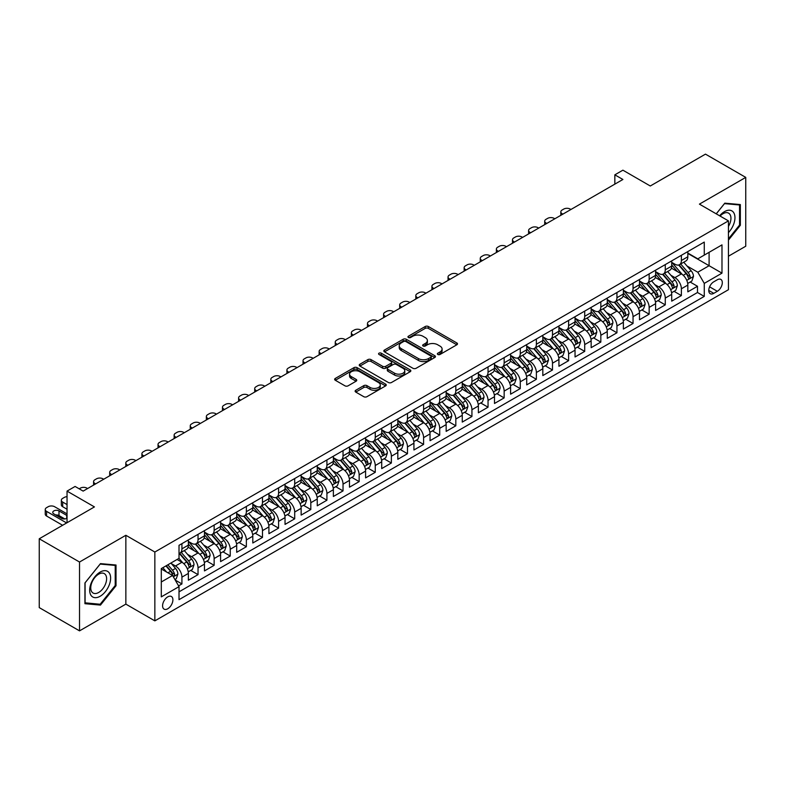 <?xml version="1.0" encoding="UTF-8"?>
<svg xmlns="http://www.w3.org/2000/svg" width="785" height="785" viewBox="0 0 785 785"><rect width="100%" height="100%" fill="white"/><g stroke="black" fill="none" stroke-linecap="round" stroke-linejoin="round"><path stroke-width="1.18" d="M437.824 354.477A1.57 0.903 0 0 0 440.032 354.477L456.841 344.782A2.237 1.295 0 0 0 457.488 343.869A2.237 1.295 0 0 0 456.841 342.957L428.374 326.521A2.237 1.295 0 0 0 425.205 326.521L408.406 336.215A1.57 0.903 0 0 0 407.945 336.863A1.57 0.903 0 0 0 408.406 337.501A1.57 0.903 0 0 0 410.614 337.501L412.792 336.245A7.153 4.131 0 0 1 422.919 336.245L425.284 337.609A7.153 4.131 0 0 1 427.383 340.533A7.153 4.131 0 0 1 425.284 343.457L423.115 344.713A1.57 0.903 0 0 0 422.654 345.351A1.57 0.903 0 0 0 423.115 345.989A1.57 0.903 0 0 0 425.323 345.989L427.501 344.733A7.153 4.131 0 0 1 437.618 344.733L439.992 346.106A7.153 4.131 0 0 1 442.092 349.021A7.153 4.131 0 0 1 439.992 351.945L437.824 353.201A1.57 0.903 0 0 0 437.363 353.839A1.57 0.903 0 0 0 437.824 354.477L437.824 353.201M167.745 608.777A7.291 4.21 120 0 0 172.504 602.35A7.291 4.21 120 0 0 171.385 596.502A7.291 4.21 120 0 0 167.745 596.865A7.291 4.21 120 0 0 162.976 603.292A7.291 4.21 120 0 0 164.094 609.131A7.291 4.21 120 0 0 167.745 608.777M355.782 390.253A2.237 1.295 0 0 0 355.124 391.165A2.237 1.295 0 0 0 355.782 392.078L363.769 396.69A2.237 1.295 0 0 0 366.929 396.69L385.592 385.916A2.237 1.295 0 0 0 386.249 385.003A2.237 1.295 0 0 0 385.592 384.091L357.126 367.655A2.237 1.295 0 0 0 353.966 367.655L335.303 378.429A2.237 1.295 0 0 0 334.646 379.341A2.237 1.295 0 0 0 335.303 380.254L344.949 385.818A2.237 1.295 0 0 0 348.108 385.818L356.096 381.216A2.237 1.295 0 0 0 356.753 380.293A2.237 1.295 0 0 0 356.096 379.381L351.317 376.623A5.986 3.454 0 0 1 349.56 374.18A5.986 3.454 0 0 1 353.25 370.991A5.986 3.454 0 0 1 359.775 371.737L378.517 382.56A5.986 3.454 0 0 1 380.264 385.003A5.986 3.454 0 0 1 376.574 388.192A5.986 3.454 0 0 1 370.049 387.447L366.929 385.641A2.237 1.295 0 0 0 363.769 385.641L355.782 390.253L355.782 392.078M728.431 256.224L745.75 246.225L745.75 177.39L705.47 154.135L650.284 185.996L622.897 170.178L614.841 174.829L622.897 179.48L83.151 491.106L75.095 486.455L67.039 491.106L67.039 522.731M79.53 562.031L79.53 630.865L125.855 604.126L125.855 535.282L79.53 562.031L39.25 538.775L94.435 506.914L67.039 491.106M125.855 535.282L154.851 552.032L728.431 220.879L728.431 289.714L154.851 620.866L154.851 552.032M745.75 177.39L699.425 204.129L728.431 220.879M412.949 368.293A2.237 1.295 0 0 0 416.109 368.293L434.772 357.518A2.237 1.295 0 0 0 435.43 356.606A2.237 1.295 0 0 0 434.772 355.693L406.306 339.257A2.237 1.295 0 0 0 403.147 339.257L384.483 350.031A2.237 1.295 0 0 0 383.826 350.944A2.237 1.295 0 0 0 384.483 351.857L412.949 368.293M379.655 354.82A1.57 0.903 0 0 1 381.245 355.036L381.245 353.181L410.182 369.892A2.237 1.295 0 0 1 410.84 370.805A2.237 1.295 0 0 1 410.182 371.717L391.519 382.491A2.237 1.295 0 0 1 388.359 382.491L359.893 366.055L359.893 364.23A2.237 1.295 0 0 0 359.236 365.143A2.237 1.295 0 0 0 359.893 366.055M359.893 364.23L367.88 359.618A2.237 1.295 0 0 1 371.04 359.618L382.589 366.281A2.237 1.295 0 0 0 385.749 366.281L391.048 363.219A2.237 1.295 0 0 0 391.705 362.307A2.237 1.295 0 0 0 391.048 361.394L379.027 354.457A1.57 0.903 0 0 1 378.566 353.819A1.57 0.903 0 0 1 379.538 352.985A1.57 0.903 0 0 1 381.245 353.181M79.53 630.865L39.25 607.61L39.25 538.775M178.578 585.865L181.924 583.932L175.232 580.076M171.434 563.65L175.477 565.985A9.116 5.26 60 0 1 181.924 577.142L188.361 573.423L188.361 580.213L198.036 574.63L190.696 570.401M187.536 554.347L191.589 556.683A9.116 5.26 60 0 1 198.036 567.84L204.473 564.121L204.473 570.911L214.138 565.328L206.808 561.098M203.649 545.045L207.701 547.38A9.116 5.26 60 0 1 214.138 558.537L220.585 554.818L220.585 561.609L230.25 556.025L222.92 551.796M219.761 535.743L223.813 538.078A9.116 5.26 60 0 1 230.25 549.235L236.697 545.516L236.697 552.306L246.362 546.733L239.032 542.494M235.873 526.441L239.925 528.776A9.116 5.26 60 0 1 246.362 539.933L252.809 536.214L252.809 543.004L262.475 537.431L255.145 533.192M251.985 517.138L256.038 519.474A9.116 5.26 60 0 1 262.475 530.631L268.921 526.912L268.921 533.702L278.587 528.128L271.257 523.889M268.097 507.836L272.15 510.171A9.116 5.26 60 0 1 278.587 521.338L285.034 517.609L285.034 524.4L294.699 518.826L287.369 514.587M284.209 498.534L288.262 500.869A9.116 5.26 60 0 1 294.699 512.036L301.146 508.307L301.146 515.097L310.811 509.524L303.481 505.285M300.321 489.232L304.364 491.567A9.116 5.26 60 0 1 310.811 502.734L317.258 499.005L317.258 505.795L326.923 500.222L319.593 495.983M316.433 479.929L320.476 482.265A9.116 5.26 60 0 1 326.923 493.431L333.37 489.703L333.37 496.493L343.035 490.919L335.705 486.68M332.546 470.627L336.588 472.962A9.116 5.26 60 0 1 343.035 484.129L349.482 480.4L349.482 487.191L359.147 481.617L351.817 477.378M348.658 461.325L352.7 463.66A9.116 5.26 60 0 1 359.147 474.827L365.594 471.098L365.594 477.888L375.259 472.315L367.929 468.076M364.77 452.023L368.813 454.358A9.116 5.26 60 0 1 375.259 465.525L381.706 461.796L381.706 468.586L391.372 463.013L384.042 458.774M380.882 442.72L384.925 445.056A9.116 5.26 60 0 1 391.372 456.222L397.818 452.494L397.818 459.294L407.484 453.71L400.154 449.471M396.994 433.418L401.037 435.753A9.116 5.26 60 0 1 407.484 446.92L413.93 443.191L413.93 449.991L423.596 444.408L416.266 440.169M413.106 424.116L417.149 426.451A9.116 5.26 60 0 1 423.596 437.618L430.043 433.899L430.043 440.689L439.708 435.106L432.378 430.867M429.218 414.814L433.261 417.149A9.116 5.26 60 0 1 439.708 428.316L446.155 424.597L446.155 431.387L455.82 425.804L448.49 421.565M445.33 405.511L449.373 407.847A9.116 5.26 60 0 1 455.82 419.013L462.267 415.294L462.267 422.085L471.932 416.501L464.602 412.262M461.443 396.209L465.485 398.545A9.116 5.26 60 0 1 471.932 409.711L478.379 405.992L478.379 412.782L488.044 407.199L480.714 402.97M477.555 386.907L481.597 389.242A9.116 5.26 60 0 1 488.044 400.409L494.491 396.69L494.491 403.48L504.156 397.897L496.826 393.668M493.667 377.605L497.71 379.94A9.116 5.26 60 0 1 504.156 391.107L510.603 387.388L510.603 394.178L520.269 388.595L512.939 384.365M509.779 368.302L513.822 370.638A9.116 5.26 60 0 1 520.269 381.804L526.715 378.085L526.715 384.876L536.381 379.292L529.051 375.063M525.891 359L529.934 361.335A9.116 5.26 60 0 1 536.381 372.502L542.818 368.783L542.818 375.573L552.493 369.99L545.163 365.761M542.003 349.698L546.046 352.033A9.116 5.26 60 0 1 552.493 363.2L558.93 359.481L558.93 366.271L568.605 360.688L561.275 356.459M558.115 340.396L562.158 342.731A9.116 5.26 60 0 1 568.605 353.898L575.042 350.179L575.042 356.969L584.717 351.386L577.377 347.156M574.227 331.093L578.27 333.429A9.116 5.26 60 0 1 584.717 344.595L591.154 340.876L591.154 347.667L600.829 342.083L593.489 337.854M590.34 321.791L594.382 324.126A9.116 5.26 60 0 1 600.829 335.293L607.266 331.574L607.266 338.364L616.941 332.781L609.602 328.552M606.442 312.489L610.494 314.824A9.116 5.26 60 0 1 616.941 325.991L623.378 322.272L623.378 329.062L633.044 323.479L625.714 319.25M622.554 303.187L626.607 305.522A9.116 5.26 60 0 1 633.044 316.689L639.49 312.97L639.49 319.76L649.156 314.177L641.826 309.947M638.666 293.884L642.719 296.22A9.116 5.26 60 0 1 649.156 307.386L655.603 303.667L655.603 310.458L665.268 304.874L657.938 300.645M654.778 284.582L658.831 286.917A9.116 5.26 60 0 1 665.268 298.084L671.715 294.365L671.715 301.155L681.38 295.572L681.38 288.782A9.116 5.26 -120 0 0 674.943 277.615L670.89 275.28M674.05 291.343L681.38 295.572M188.361 573.423A9.116 5.26 -120 0 0 181.924 562.266L177.086 559.469M204.473 564.121A9.116 5.26 -120 0 0 198.036 552.964L188.066 547.204M220.585 554.818A9.116 5.26 -120 0 0 214.138 543.662L204.179 537.902M236.697 545.516A9.116 5.26 -120 0 0 230.25 534.359L220.291 528.599M252.809 536.214A9.116 5.26 -120 0 0 246.362 525.057L236.403 519.297M268.921 526.912A9.116 5.26 -120 0 0 262.475 515.755L252.515 509.995M285.034 517.609A9.116 5.26 -120 0 0 278.587 506.453L268.627 500.693M301.146 508.307A9.116 5.26 -120 0 0 294.699 497.15L284.739 491.4M317.258 499.005A9.116 5.26 -120 0 0 310.811 487.848L300.851 482.098M333.37 489.703A9.116 5.26 -120 0 0 326.923 478.546L316.963 472.796M349.482 480.4A9.116 5.26 -120 0 0 343.035 469.244L333.075 463.493M365.594 471.098A9.116 5.26 -120 0 0 359.147 459.941L349.188 454.191M381.706 461.796A9.116 5.26 -120 0 0 375.259 450.639L365.3 444.889M397.818 452.494A9.116 5.26 -120 0 0 391.372 441.337L381.412 435.587M413.93 443.191A9.116 5.26 -120 0 0 407.484 432.035L397.524 426.284M430.043 433.899A9.116 5.26 -120 0 0 423.596 422.732L413.636 416.982M446.155 424.597A9.116 5.26 -120 0 0 439.708 413.43L429.748 407.68M462.267 415.294A9.116 5.26 -120 0 0 455.82 404.128L445.851 398.378M478.379 405.992A9.116 5.26 -120 0 0 471.932 394.826L461.963 389.075M494.491 396.69A9.116 5.26 -120 0 0 488.044 385.523L478.075 379.773M510.603 387.388A9.116 5.26 -120 0 0 504.156 376.221L494.187 370.471M526.715 378.085A9.116 5.26 -120 0 0 520.269 366.919L510.299 361.169M542.818 368.783A9.116 5.26 -120 0 0 536.381 357.617L526.411 351.866M558.93 359.481A9.116 5.26 -120 0 0 552.493 348.314L542.523 342.564M575.042 350.179A9.116 5.26 -120 0 0 568.605 339.012L558.635 333.262M591.154 340.876A9.116 5.26 -120 0 0 584.717 329.71L574.748 323.96M607.266 331.574A9.116 5.26 -120 0 0 600.829 320.408L590.86 314.657M623.378 322.272A9.116 5.26 -120 0 0 616.941 311.105L606.972 305.355M639.49 312.97A9.116 5.26 -120 0 0 633.044 301.803L623.084 296.053M655.603 303.667A9.116 5.26 -120 0 0 649.156 292.501L639.196 286.751M671.715 294.365A9.116 5.26 -120 0 0 665.268 283.199L655.308 277.448M717.313 279.764L713.771 281.805A7.065 4.082 120 0 0 709.149 288.026A7.065 4.082 120 0 0 710.239 293.688A7.065 4.082 120 0 0 713.771 293.345L717.313 291.294A7.065 4.082 120 0 0 721.925 285.073A7.065 4.082 120 0 0 720.846 279.411A7.065 4.082 120 0 0 717.313 279.764M161.298 581.979L172.572 575.474L179.019 586.63L179.019 599.661L704.263 296.406L704.263 283.385L697.816 272.228L687.003 265.978M179.019 586.63L161.298 596.865L161.298 568.585L179.019 558.351L179.019 545.33L704.263 242.084L704.263 255.105L721.984 244.881L721.984 273.151L704.263 283.385M188.361 541.424L191.589 543.289A9.116 5.26 60 0 0 196.142 543.74L202.589 540.021A9.116 5.26 -120 0 0 204.473 535.841L204.473 530.631M204.473 532.122L207.701 533.986A9.116 5.26 60 0 0 212.254 534.438L218.701 530.719A9.116 5.26 -120 0 0 220.585 526.539L220.585 521.328M220.585 522.82L223.813 524.684A9.116 5.26 60 0 0 228.366 525.136L234.813 521.417A9.116 5.26 -120 0 0 236.697 517.236L236.697 512.026M236.697 513.518L239.925 515.382A9.116 5.26 60 0 0 244.478 515.833L250.925 512.114A9.116 5.26 -120 0 0 252.809 507.934L252.809 502.724M252.809 504.215L256.038 506.08A9.116 5.26 60 0 0 260.591 506.531L267.037 502.812A9.116 5.26 -120 0 0 268.921 498.632L268.921 493.431M268.921 494.913L272.15 496.777A9.116 5.26 60 0 0 276.703 497.229L283.149 493.51A9.116 5.26 -120 0 0 285.034 489.33L285.034 484.129M285.034 485.611L288.262 487.475A9.116 5.26 60 0 0 292.815 487.927L299.262 484.208A9.116 5.26 -120 0 0 301.146 480.027L301.146 474.827M301.146 476.309L304.364 478.173A9.116 5.26 60 0 0 308.927 478.624L315.374 474.905A9.116 5.26 -120 0 0 317.258 470.725L317.258 465.525M317.258 467.006L320.476 468.871A9.116 5.26 60 0 0 325.039 469.322L331.486 465.603A9.116 5.26 -120 0 0 333.37 461.423L333.37 456.222M333.37 457.704L336.588 459.568A9.116 5.26 60 0 0 341.151 460.02L347.598 456.301A9.116 5.26 -120 0 0 349.482 452.131L349.482 446.92M349.482 448.402L352.7 450.266A9.116 5.26 60 0 0 357.263 450.718L363.71 446.999A9.116 5.26 -120 0 0 365.594 442.828L365.594 437.618M365.594 439.1L368.813 440.964A9.116 5.26 60 0 0 373.375 441.415L379.822 437.696A9.116 5.26 -120 0 0 381.706 433.526L381.706 428.316M381.706 429.797L384.925 431.662A9.116 5.26 60 0 0 389.488 432.113L395.925 428.394A9.116 5.26 -120 0 0 397.818 424.224L397.818 419.013M397.818 420.495L401.037 422.359A9.116 5.26 60 0 0 405.6 422.811L412.037 419.092A9.116 5.26 -120 0 0 413.93 414.922L413.93 409.711M413.93 411.193L417.149 413.057A9.116 5.26 60 0 0 421.712 413.509L428.149 409.79A9.116 5.26 -120 0 0 430.043 405.619L430.043 400.409M430.043 401.891L433.261 403.755A9.116 5.26 60 0 0 437.824 404.206L444.261 400.487A9.116 5.26 -120 0 0 446.155 396.317L446.155 391.107M446.155 392.588L449.373 394.453A9.116 5.26 60 0 0 453.936 394.904L460.373 391.185A9.116 5.26 -120 0 0 462.267 387.015L462.267 381.804M462.267 383.286L465.485 385.15A9.116 5.26 60 0 0 470.038 385.602L476.485 381.883A9.116 5.26 -120 0 0 478.379 377.713L478.379 372.502M478.379 373.994L481.597 375.848A9.116 5.26 60 0 0 486.15 376.3L492.597 372.581A9.116 5.26 -120 0 0 494.491 368.41L494.491 363.2M494.491 364.691L497.71 366.546A9.116 5.26 60 0 0 502.263 366.997L508.709 363.278A9.116 5.26 -120 0 0 510.603 359.108L510.603 353.898M510.603 355.389L513.822 357.244A9.116 5.26 60 0 0 518.375 357.695L524.822 353.976A9.116 5.26 -120 0 0 526.715 349.806L526.715 344.595M526.715 346.087L529.934 347.941A9.116 5.26 60 0 0 534.487 348.393L540.934 344.674A9.116 5.26 -120 0 0 542.818 340.504L542.818 335.293M542.818 336.785L546.046 338.639A9.116 5.26 60 0 0 550.599 339.091L557.046 335.372A9.116 5.26 -120 0 0 558.93 331.201L558.93 325.991M558.93 327.482L562.158 329.337A9.116 5.26 60 0 0 566.711 329.788L573.158 326.069A9.116 5.26 -120 0 0 575.042 321.899L575.042 316.689M575.042 318.18L578.27 320.035A9.116 5.26 60 0 0 582.823 320.486L589.27 316.767A9.116 5.26 -120 0 0 591.154 312.597L591.154 307.386M591.154 308.878L594.382 310.732A9.116 5.26 60 0 0 598.935 311.184L605.382 307.465A9.116 5.26 -120 0 0 607.266 303.295L607.266 298.084M607.266 299.576L610.494 301.43A9.116 5.26 60 0 0 615.047 301.882L621.494 298.163A9.116 5.26 -120 0 0 623.378 293.992L623.378 288.782M623.378 290.273L626.607 292.128A9.116 5.26 60 0 0 631.16 292.579L637.606 288.86A9.116 5.26 -120 0 0 639.49 284.69L639.49 279.48M639.49 280.971L642.719 282.826A9.116 5.26 60 0 0 647.272 283.277L653.719 279.558A9.116 5.26 -120 0 0 655.603 275.388L655.603 270.177M655.603 271.669L658.831 273.523A9.116 5.26 60 0 0 663.384 273.975L669.831 270.256A9.116 5.26 -120 0 0 671.715 266.086L671.715 260.875M179.019 591.841L697.492 292.501L697.492 286.27L687.827 291.853L687.827 285.063A9.116 5.26 -120 0 0 681.38 273.896L671.42 268.146M671.715 262.367L674.943 264.221A9.116 5.26 -120 0 0 679.496 264.673A9.116 5.26 -120 0 0 681.38 260.502L681.38 255.292M679.496 264.673L685.943 260.954A9.116 5.26 -120 0 0 687.827 256.783L687.827 251.573M181.924 543.662L181.924 548.862A9.116 5.26 60 0 1 180.03 553.042A9.116 5.26 60 0 1 179.019 553.405M180.03 553.042L186.477 549.314A9.116 5.26 -120 0 0 188.361 545.143L188.361 539.933M198.036 534.359L198.036 539.57A9.116 5.26 60 0 1 196.142 543.74M214.138 525.057L214.138 530.267A9.116 5.26 60 0 1 212.254 534.438M230.25 515.755L230.25 520.965A9.116 5.26 60 0 1 228.366 525.136M246.362 506.453L246.362 511.663A9.116 5.26 60 0 1 244.478 515.833M262.475 497.15L262.475 502.361A9.116 5.26 60 0 1 260.591 506.531M278.587 487.848L278.587 493.058A9.116 5.26 60 0 1 276.703 497.229M294.699 478.546L294.699 483.756A9.116 5.26 60 0 1 292.815 487.927M310.811 469.244L310.811 474.454A9.116 5.26 60 0 1 308.927 478.624M326.923 459.941L326.923 465.152A9.116 5.26 60 0 1 325.039 469.322M343.035 450.639L343.035 455.849A9.116 5.26 60 0 1 341.151 460.02M359.147 441.337L359.147 446.547A9.116 5.26 60 0 1 357.263 450.718M375.259 432.035L375.259 437.245A9.116 5.26 60 0 1 373.375 441.415M391.372 422.732L391.372 427.943A9.116 5.26 60 0 1 389.488 432.113M407.484 413.43L407.484 418.64A9.116 5.26 60 0 1 405.6 422.811M423.596 404.128L423.596 409.338A9.116 5.26 60 0 1 421.712 413.509M439.708 394.826L439.708 400.036A9.116 5.26 60 0 1 437.824 404.206M455.82 385.523L455.82 390.734A9.116 5.26 60 0 1 453.936 394.904M471.932 376.221L471.932 381.432A9.116 5.26 60 0 1 470.038 385.602M488.044 366.919L488.044 372.129A9.116 5.26 60 0 1 486.15 376.3M504.156 357.617L504.156 362.827A9.116 5.26 60 0 1 502.263 366.997M520.269 348.314L520.269 353.525A9.116 5.26 60 0 1 518.375 357.695M536.381 339.012L536.381 344.222A9.116 5.26 60 0 1 534.487 348.393M552.493 329.71L552.493 334.92A9.116 5.26 60 0 1 550.599 339.091M568.605 320.408L568.605 325.618A9.116 5.26 60 0 1 566.711 329.788M584.717 311.105L584.717 316.316A9.116 5.26 60 0 1 582.823 320.486M600.829 301.803L600.829 307.013A9.116 5.26 60 0 1 598.935 311.184M616.941 292.501L616.941 297.711A9.116 5.26 60 0 1 615.047 301.882M633.044 283.199L633.044 288.409A9.116 5.26 60 0 1 631.16 292.579M649.156 273.896L649.156 279.107A9.116 5.26 60 0 1 647.272 283.277M665.268 264.594L665.268 269.804A9.116 5.26 60 0 1 663.384 273.975M665.268 298.084L665.268 304.874M649.156 307.386L649.156 314.177M633.044 316.689L633.044 323.479M616.941 325.991L616.941 332.781M600.829 335.293L600.829 342.083M584.717 344.595L584.717 351.386M568.605 353.898L568.605 360.688M552.493 363.2L552.493 369.99M536.381 372.502L536.381 379.292M520.269 381.804L520.269 388.595M504.156 391.107L504.156 397.897M488.044 400.409L488.044 407.199M471.932 409.711L471.932 416.501M455.82 419.013L455.82 425.804M439.708 428.316L439.708 435.106M423.596 437.618L423.596 444.408M407.484 446.92L407.484 453.71M391.372 456.222L391.372 463.013M375.259 465.525L375.259 472.315M359.147 474.827L359.147 481.617M343.035 484.129L343.035 490.919M326.923 493.431L326.923 500.222M310.811 502.734L310.811 509.524M294.699 512.036L294.699 518.826M278.587 521.338L278.587 528.128M262.475 530.631L262.475 537.431M246.362 539.933L246.362 546.733M230.25 549.235L230.25 556.025M214.138 558.537L214.138 565.328M198.036 567.84L198.036 574.63M181.924 577.142L181.924 583.932M172.572 575.474L161.298 568.958M697.816 272.228L709.1 265.713L709.1 252.319L721.984 244.881M687.827 253.437L721.984 273.151M687.827 253.064L697.816 258.834L704.263 255.105M125.855 604.126L154.851 620.866M614.841 174.829L614.841 184.132M690.162 282.041L697.492 286.27M697.492 292.501L704.263 296.406M728.431 240.122L740.353 225.285L740.353 204.561L724.8 203.168L716.234 213.834M84.927 603.694L100.47 605.088L116.023 585.747L116.023 565.014L100.47 563.62L84.927 582.97L84.927 603.694M739.548 224.824L740.353 225.285M115.218 585.276L116.023 585.747M98.831 604.136L100.47 605.088M438.442 354.702L439.992 353.809A7.153 4.131 0 0 0 442.092 350.885L442.092 349.021M427.383 340.533L427.383 342.397A7.153 4.131 0 0 1 425.284 345.312L423.733 346.214M456.811 344.801L428.374 328.375A2.237 1.295 0 0 0 425.205 328.375L409.034 337.717M434.743 357.538L406.306 341.112A2.237 1.295 0 0 0 403.147 341.112L384.513 351.876L384.483 350.031M430.818 357.244A1.57 0.903 0 0 0 431.279 356.606A1.57 0.903 0 0 0 430.818 355.968L405.835 341.534A1.57 0.903 0 0 0 403.618 341.534L401.331 342.859A7.153 4.131 0 0 0 399.231 345.783A7.153 4.131 0 0 0 401.331 348.707L418.405 358.568A7.153 4.131 0 0 0 428.531 358.568L430.818 357.244L430.818 359.108A1.57 0.903 0 0 0 431.279 358.46L431.279 356.606M399.231 345.783L399.231 347.647A7.153 4.131 0 0 0 401.331 350.571L401.331 348.707M430.818 359.108L428.531 360.423A7.153 4.131 0 0 1 418.405 360.423L401.331 350.571M359.923 366.075L367.88 361.473L367.88 359.618M391.705 362.307L391.705 364.171A2.237 1.295 0 0 1 391.048 365.084L385.749 368.145A2.237 1.295 0 0 1 382.589 368.145L371.04 361.473A2.237 1.295 0 0 0 367.88 361.473M381.245 355.036L410.153 371.737M394.57 373.199A5.986 3.454 0 0 0 401.086 373.945A5.986 3.454 0 0 0 404.775 370.755A5.986 3.454 0 0 0 403.029 368.312L396.425 364.505A2.237 1.295 0 0 0 393.265 364.505L387.967 367.557A2.237 1.295 0 0 0 387.309 368.469A2.237 1.295 0 0 0 387.967 369.392L394.57 373.199L394.57 375.063A5.986 3.454 0 0 0 401.086 375.809A5.986 3.454 0 0 0 404.775 372.62L404.775 370.755M387.309 368.469L387.309 370.334A2.237 1.295 0 0 0 387.967 371.246L387.967 369.392M394.57 375.063L387.967 371.246M380.264 385.003L380.264 386.858A5.986 3.454 0 0 1 376.574 390.047A5.986 3.454 0 0 1 370.049 389.301L366.929 387.496A2.237 1.295 0 0 0 363.769 387.496L355.811 392.098M349.56 374.18L349.56 376.044A5.986 3.454 0 0 0 351.317 378.488L351.317 376.623M356.066 381.225L351.317 378.488M385.592 384.091L385.592 385.916L357.126 369.509A2.237 1.295 0 0 0 353.966 369.509L335.332 380.274M687.689 283.464L691.86 281.059L693.469 276.408A6.035 3.483 -120 0 0 691.114 270.737L683.755 262.219M562.884 214.138L562.158 213.716A4.553 2.63 -0 0 1 560.824 211.852A4.553 2.63 -0 0 1 562.158 209.997L563.767 209.065A4.553 2.63 -0 0 1 570.214 209.065L570.94 209.487M682.283 274.485L673.55 264.378A17.427 10.068 -120 0 0 671.715 262.465M677.494 271.649L672.608 265.997A14.473 8.35 -120 0 0 671.715 265.026M678.672 265.006L686.119 273.622A6.035 3.483 60 0 1 688.278 277.782C689.181 278.999 689.829 278.626 690.211 276.663A6.035 3.483 -120 0 0 688.053 272.513L680.693 263.986M679.113 264.859L687.111 274.122A3.071 1.776 60 0 1 687.886 275.329L690.211 276.663M688.278 277.782L688.71 278.498M728.431 232.635A14.807 8.547 120 0 0 734.76 215.463A14.807 8.547 120 0 0 724.486 211.626A14.807 8.547 120 0 0 719.629 215.796M728.431 226.423A11.216 6.476 120 0 0 728.617 213.157A11.216 6.476 120 0 0 723.014 213.706A11.216 6.476 120 0 0 720.081 216.052M716.263 213.854L724.486 203.629L739.548 204.973L739.548 225.06L728.431 238.885M738.548 204.394L739.548 204.973M109.223 584.982A14.807 8.547 120 0 0 105.386 570.675A14.807 8.547 120 0 0 91.08 583.363A14.807 8.547 120 0 0 94.916 597.66A14.807 8.547 120 0 0 109.223 584.982M105.553 583.932A11.216 6.476 120 0 0 104.287 573.609A11.216 6.476 120 0 0 91.816 582.706A11.216 6.476 120 0 0 93.081 593.028A11.216 6.476 120 0 0 105.553 583.932M85.084 602.909L85.084 582.823L100.156 564.081L115.218 565.426L115.218 585.512L100.156 604.254L84.927 602.811M114.218 564.847L115.218 565.426M671.577 292.766L675.748 290.362L677.357 285.711A6.035 3.483 -120 0 0 675.002 280.039L667.642 271.522M546.772 223.431L546.046 223.018A4.553 2.63 -0 0 1 544.712 221.154A4.553 2.63 -0 0 1 546.046 219.3L547.655 218.367A4.553 2.63 -0 0 1 554.102 218.367L554.828 218.789M666.171 283.787L657.438 273.68A17.427 10.068 -120 0 0 655.603 271.767M661.382 280.951L656.495 275.299A14.473 8.35 -120 0 0 655.603 274.328M662.56 274.308L670.007 282.924A6.035 3.483 60 0 1 672.166 287.084C673.069 288.301 673.716 287.928 674.099 285.966A6.035 3.483 -120 0 0 671.94 281.815L664.581 273.288M663.001 274.161L670.998 283.424A3.071 1.776 60 0 1 671.774 284.631L674.099 285.966M672.166 287.084L672.598 287.801M655.465 302.068L659.635 299.664L661.245 295.013A6.035 3.483 -120 0 0 658.89 289.341L651.53 280.824M530.66 232.733L529.934 232.321A4.553 2.63 -0 0 1 528.599 230.456A4.553 2.63 -0 0 1 529.934 228.602L531.543 227.67A4.553 2.63 -0 0 1 537.99 227.67L538.716 228.082M650.058 293.09L641.325 282.983A17.427 10.068 -120 0 0 639.49 281.069M645.27 290.254L640.383 284.602A14.473 8.35 -120 0 0 639.49 283.63M646.447 283.611L653.895 292.226A6.035 3.483 60 0 1 656.054 296.387C656.957 297.603 657.604 297.23 657.987 295.268A6.035 3.483 -120 0 0 655.828 291.117L648.469 282.59M646.889 283.464L654.886 292.726A3.071 1.776 60 0 1 655.661 293.933L657.987 295.268M656.054 296.387L656.486 297.103M639.353 311.37L643.523 308.966L645.133 304.315A6.035 3.483 -120 0 0 642.778 298.643L635.418 290.126M514.548 242.035L513.822 241.623A4.553 2.63 -0 0 1 512.487 239.759A4.553 2.63 -0 0 1 513.822 237.904L515.431 236.972A4.553 2.63 -0 0 1 521.878 236.972L522.604 237.384M633.946 302.392L625.213 292.285A17.427 10.068 -120 0 0 623.378 290.372M629.158 299.556L624.271 293.904A14.473 8.35 -120 0 0 623.378 292.933M630.335 292.913L637.783 301.528A6.035 3.483 60 0 1 639.942 305.689C640.845 306.906 641.492 306.533 641.875 304.57A6.035 3.483 -120 0 0 639.716 300.41L632.357 291.892M630.777 292.766L638.774 302.029A3.071 1.776 60 0 1 639.549 303.236L641.875 304.57M639.942 305.689L640.374 306.405M623.241 320.673L627.411 318.268L629.02 313.617A6.035 3.483 -120 0 0 626.665 307.946L619.306 299.428M498.436 251.337L497.71 250.925A4.553 2.63 -0 0 1 496.375 249.061A4.553 2.63 -0 0 1 497.71 247.206L499.319 246.274A4.553 2.63 -0 0 1 505.766 246.274L506.492 246.686M617.834 311.694L609.101 301.587A17.427 10.068 -120 0 0 607.266 299.674M613.046 308.858L608.159 303.206A14.473 8.35 -120 0 0 607.266 302.235M614.223 302.215L621.671 310.831A6.035 3.483 60 0 1 623.83 314.991C624.732 316.208 625.38 315.835 625.763 313.872A6.035 3.483 -120 0 0 623.604 309.712L616.245 301.195M614.665 302.068L622.662 311.331A3.071 1.776 60 0 1 623.437 312.538L625.763 313.872M623.83 314.991L624.261 315.707M607.139 329.975L611.299 327.571L612.908 322.92A6.035 3.483 -120 0 0 610.553 317.248L603.194 308.731M482.324 260.64L481.597 260.227A4.553 2.63 -0 0 1 480.263 258.363A4.553 2.63 -0 0 1 481.597 256.509L483.207 255.576A4.553 2.63 -0 0 1 489.654 255.576L490.38 255.988M601.722 320.996L592.989 310.889A17.427 10.068 -120 0 0 591.154 308.976M596.934 318.161L592.047 312.509A14.473 8.35 -120 0 0 591.154 311.537M598.121 311.517L605.559 320.133A6.035 3.483 60 0 1 607.718 324.293C608.62 325.51 609.268 325.137 609.651 323.175A6.035 3.483 -120 0 0 607.492 319.014L600.133 310.497M598.553 311.37L606.55 320.633A3.071 1.776 60 0 1 607.325 321.84L609.651 323.175M607.718 324.293L608.149 325.01M591.027 339.277L595.187 336.873L596.796 332.222A6.035 3.483 -120 0 0 594.441 326.55L587.082 318.033M466.212 269.942L465.485 269.53A4.553 2.63 -0 0 1 464.151 267.665A4.553 2.63 -0 0 1 465.485 265.811L467.095 264.879A4.553 2.63 -0 0 1 473.541 264.879L474.268 265.291M585.61 330.299L576.877 320.192A17.427 10.068 -120 0 0 575.042 318.278M580.821 327.463L575.935 321.811A14.473 8.35 -120 0 0 575.042 320.839M582.009 320.82L589.447 329.435A6.035 3.483 60 0 1 591.605 333.596C592.508 334.812 593.156 334.439 593.538 332.477A6.035 3.483 -120 0 0 591.38 328.316L584.02 319.799M582.441 320.673L590.448 329.935A3.071 1.776 60 0 1 591.223 331.142L593.538 332.477M591.605 333.596L592.047 334.312M574.914 348.579L579.075 346.175L580.684 341.524A6.035 3.483 -120 0 0 578.329 335.852L570.97 327.335M450.099 279.244L449.373 278.832A4.553 2.63 -0 0 1 448.039 276.968A4.553 2.63 -0 0 1 449.373 275.113L450.983 274.181A4.553 2.63 -0 0 1 457.429 274.181L458.155 274.593M569.498 339.601L560.765 329.494A17.427 10.068 -120 0 0 558.93 327.58M564.709 336.765L559.823 331.113A14.473 8.35 -120 0 0 558.93 330.142M565.897 330.122L573.335 338.737A6.035 3.483 60 0 1 575.493 342.898C576.396 344.115 577.044 343.742 577.426 341.779A6.035 3.483 -120 0 0 575.268 337.619L567.908 329.101M566.328 329.975L574.335 339.238A3.071 1.776 60 0 1 575.111 340.445L577.426 341.779M575.493 342.898L575.935 343.614M558.802 357.882L562.963 355.477L564.572 350.826A6.035 3.483 -120 0 0 562.217 345.155L554.858 336.637M433.987 288.546L433.261 288.134A4.553 2.63 -0 0 1 431.927 286.27A4.553 2.63 -0 0 1 433.261 284.415L434.87 283.483A4.553 2.63 -0 0 1 441.317 283.483L442.043 283.895M553.386 348.903L544.653 338.796A17.427 10.068 -120 0 0 542.818 336.883M548.597 346.067L543.711 340.415A14.473 8.35 -120 0 0 542.818 339.444M549.785 339.424L557.222 348.04A6.035 3.483 60 0 1 559.381 352.2C560.284 353.417 560.932 353.044 561.314 351.081A6.035 3.483 -120 0 0 559.155 346.921L551.796 338.404M550.216 339.277L558.223 348.54A3.071 1.776 60 0 1 558.998 349.747L561.314 351.081M559.381 352.2L559.823 352.916M542.69 367.184L546.851 364.78L548.46 360.129A6.035 3.483 -120 0 0 546.105 354.457L538.745 345.94M417.875 297.849L417.149 297.436A4.553 2.63 -0 0 1 415.814 295.572A4.553 2.63 -0 0 1 417.149 293.718L418.758 292.785A4.553 2.63 -0 0 1 425.205 292.785L425.931 293.197M537.274 358.205L528.54 348.098A17.427 10.068 -120 0 0 526.715 346.185M532.485 355.37L527.598 349.717A14.473 8.35 -120 0 0 526.715 348.746M533.672 348.726L541.11 357.342A6.035 3.483 60 0 1 543.269 361.502C544.172 362.719 544.819 362.346 545.202 360.384A6.035 3.483 -120 0 0 543.053 356.223L535.684 347.706M534.104 348.579L542.111 357.842A3.071 1.776 60 0 1 542.886 359.049L545.202 360.384M543.269 361.502L543.711 362.219M526.578 376.486L530.738 374.082L532.348 369.431A6.035 3.483 -120 0 0 530.003 363.759L522.633 355.242M401.763 307.151L401.037 306.739A4.553 2.63 -0 0 1 399.702 304.874A4.553 2.63 -0 0 1 401.037 303.01L402.646 302.088A4.553 2.63 -0 0 1 409.093 302.088L409.819 302.5M521.161 367.508L512.428 357.401A17.427 10.068 -120 0 0 510.603 355.487M516.373 364.672L511.486 359.02A14.473 8.35 -120 0 0 510.603 358.048M517.56 358.029L525.008 366.644A6.035 3.483 60 0 1 527.157 370.805C528.06 372.021 528.707 371.648 529.09 369.686A6.035 3.483 -120 0 0 526.941 365.525L519.572 357.008M517.992 357.882L525.999 367.144A3.071 1.776 60 0 1 526.774 368.351L529.09 369.686M527.157 370.805L527.598 371.521M510.466 385.788L514.626 383.384L516.236 378.733A6.035 3.483 -120 0 0 513.89 373.061L506.521 364.544M385.651 316.453L384.925 316.041A4.553 2.63 -0 0 1 383.59 314.177A4.553 2.63 -0 0 1 384.925 312.312L386.534 311.39A4.553 2.63 -0 0 1 392.981 311.39L393.707 311.802M505.049 376.81L496.316 366.703A17.427 10.068 -120 0 0 494.491 364.789M500.261 373.974L495.374 368.322A14.473 8.35 -120 0 0 494.491 367.351M501.448 367.331L508.896 375.946A6.035 3.483 60 0 1 511.045 380.107C511.948 381.324 512.595 380.951 512.978 378.988A6.035 3.483 -120 0 0 510.829 374.828L503.46 366.31M501.88 367.184L509.887 376.447A3.071 1.776 60 0 1 510.662 377.654L512.978 378.988M511.045 380.107L511.486 380.823M494.354 395.09L498.514 392.686L500.123 388.035A6.035 3.483 -120 0 0 497.778 382.364L490.409 373.846M369.539 325.755L368.813 325.343A4.553 2.63 -0 0 1 367.478 323.479A4.553 2.63 -0 0 1 368.813 321.614L370.432 320.692A4.553 2.63 -0 0 1 376.869 320.692L377.595 321.104M488.937 386.112L480.204 376.005A17.427 10.068 -120 0 0 478.379 374.092M484.149 383.276L479.272 377.624A14.473 8.35 -120 0 0 478.379 376.653M485.336 376.623L492.784 385.249A6.035 3.483 60 0 1 494.933 389.409C495.835 390.626 496.483 390.253 496.866 388.29A6.035 3.483 -120 0 0 494.717 384.13L487.348 375.613M485.768 376.486L493.775 385.749A3.071 1.776 60 0 1 494.55 386.956L496.866 388.29M494.933 389.409L495.374 390.125M478.242 404.393L482.402 401.989L484.011 397.338A6.035 3.483 -120 0 0 481.666 391.666L474.297 383.149M353.427 335.058L352.7 334.646A4.553 2.63 -0 0 1 351.366 332.781A4.553 2.63 -0 0 1 352.7 330.917L354.32 329.994A4.553 2.63 -0 0 1 360.757 329.994L361.483 330.406M472.825 395.414L464.092 385.307A17.427 10.068 -120 0 0 462.267 383.394M468.037 392.578L463.16 386.926A14.473 8.35 -120 0 0 462.267 385.955M469.224 385.926L476.672 394.551A6.035 3.483 60 0 1 478.821 398.711C479.733 399.928 480.371 399.555 480.754 397.593A6.035 3.483 -120 0 0 478.605 393.432L471.236 384.915M469.656 385.788L477.663 395.051A3.071 1.776 60 0 1 478.438 396.258L480.754 397.593M478.821 398.711L479.262 399.428M462.129 413.695L466.29 411.291L467.899 406.64A6.035 3.483 -120 0 0 465.554 400.968L458.185 392.451M337.314 344.36L336.588 343.948A4.553 2.63 -0 0 1 335.254 342.083A4.553 2.63 -0 0 1 336.588 340.219L338.207 339.297A4.553 2.63 -0 0 1 344.644 339.297L345.371 339.709M456.713 404.717L447.98 394.61A17.427 10.068 -120 0 0 446.155 392.696M451.924 401.881L447.048 396.229A14.473 8.35 -120 0 0 446.155 395.257M453.112 395.228L460.56 403.853A6.035 3.483 60 0 1 462.708 408.014C463.621 409.23 464.259 408.857 464.641 406.895A6.035 3.483 -120 0 0 462.493 402.734L455.123 394.217M453.544 395.09L461.551 404.353A3.071 1.776 60 0 1 462.326 405.56L464.641 406.895M462.708 408.014L463.15 408.73M446.017 422.997L450.178 420.593L451.787 415.942A6.035 3.483 -120 0 0 449.442 410.27L442.083 401.753M321.202 353.662L320.476 353.25A4.553 2.63 -0 0 1 319.142 351.386A4.553 2.63 -0 0 1 320.476 349.521L322.095 348.599A4.553 2.63 -0 0 1 328.532 348.599L329.258 349.011M440.601 414.019L431.868 403.912A17.427 10.068 -120 0 0 430.043 401.998M435.812 411.183L430.936 405.531A14.473 8.35 -120 0 0 430.043 404.56M437 404.53L444.447 413.155A6.035 3.483 60 0 1 446.596 417.316C447.509 418.533 448.147 418.16 448.529 416.197A6.035 3.483 -120 0 0 446.38 412.037L439.021 403.519M437.441 404.393L445.438 413.656A3.071 1.776 60 0 1 446.214 414.863L448.529 416.197M446.596 417.316L447.038 418.032M429.905 432.299L434.066 429.895L435.675 425.244A6.035 3.483 -120 0 0 433.33 419.573L425.97 411.046M305.09 362.964L304.364 362.552A4.553 2.63 -0 0 1 303.03 360.688A4.553 2.63 -0 0 1 304.364 358.823L305.983 357.901A4.553 2.63 -0 0 1 312.42 357.901L313.146 358.313M424.489 423.321L415.765 413.214A17.427 10.068 -120 0 0 413.93 411.301M419.7 420.485L414.823 414.833A14.473 8.35 -120 0 0 413.93 413.862M420.888 413.832L428.335 422.458A6.035 3.483 60 0 1 430.484 426.618C431.397 427.835 432.035 427.462 432.417 425.499A6.035 3.483 -120 0 0 430.268 421.339L422.909 412.822M421.329 413.695L429.326 422.958A3.071 1.776 60 0 1 430.101 424.165L432.417 425.499M430.484 426.618L430.926 427.334M413.793 441.602L417.954 439.198L419.563 434.547A6.035 3.483 -120 0 0 417.218 428.875L409.858 420.348M288.978 372.267L288.262 371.854A4.553 2.63 -0 0 1 286.917 369.99A4.553 2.63 -0 0 1 288.262 368.126L289.871 367.203A4.553 2.63 -0 0 1 296.308 367.203L297.034 367.615M408.377 432.623L399.653 422.516A17.427 10.068 -120 0 0 397.818 420.603M403.588 429.787L398.711 424.135A14.473 8.35 -120 0 0 397.818 423.164M404.775 423.135L412.223 431.76A6.035 3.483 60 0 1 414.372 435.92C415.285 437.137 415.922 436.764 416.305 434.802A6.035 3.483 -120 0 0 414.156 430.641L406.797 422.124M405.217 422.997L413.214 432.26A3.071 1.776 60 0 1 413.989 433.467L416.305 434.802M414.372 435.92L414.814 436.637M397.681 450.904L401.841 448.5L403.451 443.849A6.035 3.483 -120 0 0 401.106 438.177L393.746 429.65M272.866 381.569L272.15 381.147A4.553 2.63 -0 0 1 270.815 379.292A4.553 2.63 -0 0 1 272.15 377.428L273.759 376.506A4.553 2.63 -0 0 1 280.206 376.506L280.922 376.918M392.264 441.926L383.541 431.819A17.427 10.068 -120 0 0 381.706 429.905M387.476 439.09L382.599 433.438A14.473 8.35 -120 0 0 381.706 432.466M388.663 432.437L396.111 441.062A6.035 3.483 60 0 1 398.26 445.223C399.173 446.439 399.81 446.066 400.193 444.104A6.035 3.483 -120 0 0 398.044 439.943L390.685 431.426M389.105 432.299L397.102 441.562A3.071 1.776 60 0 1 397.877 442.769L400.193 444.104M398.26 445.223L398.701 445.939M381.569 460.206L385.729 457.802L387.339 453.151A6.035 3.483 -120 0 0 384.993 447.479L377.634 438.952M256.754 390.871L256.038 390.449A4.553 2.63 -0 0 1 254.703 388.595A4.553 2.63 -0 0 1 256.038 386.73L257.647 385.798A4.553 2.63 -0 0 1 264.094 385.798L264.81 386.22M376.152 451.228L367.429 441.121A17.427 10.068 -120 0 0 365.594 439.207M371.364 448.392L366.487 442.74A14.473 8.35 -120 0 0 365.594 441.769M372.551 441.739L379.999 450.364A6.035 3.483 60 0 1 382.148 454.525C383.06 455.742 383.698 455.369 384.081 453.406A6.035 3.483 -120 0 0 381.932 449.246L374.573 440.728M372.993 441.602L380.99 450.865A3.071 1.776 60 0 1 381.765 452.072L384.081 453.406M382.148 454.525L382.589 455.241M365.457 469.508L369.617 467.104L371.236 462.453A6.035 3.483 -120 0 0 368.881 456.782L361.522 448.255M240.642 400.173L239.925 399.751A4.553 2.63 -0 0 1 238.591 397.897A4.553 2.63 -0 0 1 239.925 396.033L241.535 395.1A4.553 2.63 -0 0 1 247.981 395.1L248.698 395.522M360.04 460.53L351.317 450.423A17.427 10.068 -120 0 0 349.482 448.5M355.252 457.694L350.375 452.042A14.473 8.35 -120 0 0 349.482 451.071M356.439 451.041L363.887 459.667A6.035 3.483 60 0 1 366.036 463.827C366.948 465.044 367.586 464.671 367.969 462.708A6.035 3.483 -120 0 0 365.82 458.548L358.46 450.031M356.881 450.904L364.878 460.167A3.071 1.776 60 0 1 365.653 461.374L367.969 462.708M366.036 463.827L366.477 464.543M349.345 478.811L353.505 476.407L355.124 471.756A6.035 3.483 -120 0 0 352.769 466.084L345.41 457.557M224.53 409.476L223.813 409.054A4.553 2.63 -0 0 1 222.479 407.199A4.553 2.63 -0 0 1 223.813 405.335L225.423 404.403A4.553 2.63 -0 0 1 231.869 404.403L232.586 404.825M343.928 469.832L335.205 459.725A17.427 10.068 -120 0 0 333.37 457.802M339.14 466.996L334.263 461.344A14.473 8.35 -120 0 0 333.37 460.373M340.327 460.344L347.775 468.969A6.035 3.483 60 0 1 349.924 473.129C350.836 474.336 351.474 473.973 351.857 472.011A6.035 3.483 -120 0 0 349.708 467.85L342.348 459.323M340.768 460.206L348.766 469.469A3.071 1.776 60 0 1 349.541 470.676L351.857 472.011M349.924 473.129L350.365 473.846M333.233 488.113L337.393 485.709L339.012 481.058A6.035 3.483 -120 0 0 336.657 475.386L329.298 466.859M208.427 418.778L207.701 418.356A4.553 2.63 -0 0 1 206.367 416.501A4.553 2.63 -0 0 1 207.701 414.637L209.31 413.705A4.553 2.63 -0 0 1 215.757 413.705L216.483 414.127M327.816 479.135L319.093 469.028A17.427 10.068 -120 0 0 317.258 467.104M323.037 476.299L318.151 470.647A14.473 8.35 -120 0 0 317.258 469.675M324.215 469.646L331.662 478.271A6.035 3.483 60 0 1 333.811 482.432C334.724 483.638 335.372 483.275 335.745 481.313A6.035 3.483 -120 0 0 333.596 477.152L326.236 468.625M324.656 469.508L332.654 478.772A3.071 1.776 60 0 1 333.429 479.978L335.745 481.313M333.811 482.432L334.253 483.148M317.12 497.415L321.291 495.011L322.9 490.36A6.035 3.483 -120 0 0 320.545 484.688L313.186 476.161M192.315 428.08L191.589 427.658A4.553 2.63 -0 0 1 190.255 425.804A4.553 2.63 -0 0 1 191.589 423.939L193.198 423.007A4.553 2.63 -0 0 1 199.645 423.007L200.371 423.429M311.714 488.437L302.981 478.33A17.427 10.068 -120 0 0 301.146 476.407M306.925 485.601L302.039 479.949A14.473 8.35 -120 0 0 301.146 478.978M308.103 478.948L315.55 487.573A6.035 3.483 60 0 1 317.699 491.734C318.612 492.941 319.26 492.578 319.632 490.615A6.035 3.483 -120 0 0 317.483 486.455L310.124 477.928M308.544 478.811L316.541 488.074A3.071 1.776 60 0 1 317.317 489.281L319.632 490.615M317.699 491.734L318.141 492.45M301.008 506.717L305.179 504.313L306.788 499.662A6.035 3.483 -120 0 0 304.433 493.991L297.073 485.464M176.203 437.382L175.477 436.96A4.553 2.63 -0 0 1 174.142 435.106A4.553 2.63 -0 0 1 175.477 433.241L177.086 432.309A4.553 2.63 -0 0 1 183.533 432.309L184.259 432.731M295.602 497.739L286.868 487.632A17.427 10.068 -120 0 0 285.034 485.709M290.813 494.903L285.926 489.251A14.473 8.35 -120 0 0 285.034 488.28M291.991 488.25L299.438 496.876A6.035 3.483 60 0 1 301.587 501.036C302.5 502.243 303.147 501.87 303.52 499.917A6.035 3.483 -120 0 0 301.371 495.757L294.012 487.23M292.432 488.113L300.429 497.376A3.071 1.776 60 0 1 301.204 498.583L303.52 499.917M301.587 501.036L302.029 501.752M284.896 516.02L289.066 513.616L290.676 508.965A6.035 3.483 -120 0 0 288.321 503.293L280.961 494.766M160.091 446.685L159.365 446.263A4.553 2.63 -0 0 1 158.03 444.408A4.553 2.63 -0 0 1 159.365 442.544L160.974 441.612A4.553 2.63 -0 0 1 167.421 441.612L168.147 442.034M279.489 507.041L270.756 496.934A17.427 10.068 -120 0 0 268.921 495.011M274.701 504.206L269.814 498.553A14.473 8.35 -120 0 0 268.921 497.572M275.878 497.553L283.326 506.178A6.035 3.483 60 0 1 285.475 510.338C286.388 511.545 287.035 511.172 287.418 509.22A6.035 3.483 -120 0 0 285.259 505.059L277.9 496.532M276.32 497.415L284.317 506.678A3.071 1.776 60 0 1 285.092 507.875L287.418 509.22M285.475 510.338L285.917 511.055M268.784 525.322L272.954 522.918L274.564 518.267A6.035 3.483 -120 0 0 272.209 512.595L264.849 504.068M143.979 455.987L143.253 455.565A4.553 2.63 -0 0 1 141.918 453.71A4.553 2.63 -0 0 1 143.253 451.846L144.862 450.914A4.553 2.63 -0 0 1 151.309 450.914L152.035 451.336M263.377 516.344L254.644 506.237A17.427 10.068 -120 0 0 252.809 504.313M258.589 513.508L253.702 507.856A14.473 8.35 -120 0 0 252.809 506.874M259.766 506.855L267.214 515.48A6.035 3.483 60 0 1 269.373 519.641C270.275 520.847 270.923 520.475 271.306 518.522A6.035 3.483 -120 0 0 269.147 514.361L261.788 505.834M260.208 506.717L268.205 515.981A3.071 1.776 60 0 1 268.98 517.178L271.306 518.522M269.373 519.641L269.804 520.357M252.672 534.624L256.842 532.22L258.451 527.569A6.035 3.483 -120 0 0 256.096 521.897L248.737 513.37M127.867 465.289L127.141 464.867A4.553 2.63 -0 0 1 125.806 463.013A4.553 2.63 -0 0 1 127.141 461.148L128.75 460.216A4.553 2.63 -0 0 1 135.197 460.216L135.923 460.638M247.265 525.646L238.532 515.539A17.427 10.068 -120 0 0 236.697 513.616M242.477 522.81L237.59 517.148A14.473 8.35 -120 0 0 236.697 516.177M243.654 516.157L251.102 524.782A6.035 3.483 60 0 1 253.261 528.943C254.163 530.15 254.811 529.777 255.194 527.824A6.035 3.483 -120 0 0 253.035 523.664L245.676 515.137M244.096 516.02L252.093 525.283A3.071 1.776 60 0 1 252.868 526.48L255.194 527.824M253.261 528.943L253.692 529.659M236.56 543.927L240.73 541.522L242.339 536.871A6.035 3.483 -120 0 0 239.984 531.2L232.625 522.673M111.755 474.591L111.028 474.169A4.553 2.63 -0 0 1 109.694 472.315A4.553 2.63 -0 0 1 111.028 470.45L112.638 469.518A4.553 2.63 -0 0 1 119.084 469.518L119.811 469.94M231.153 534.948L222.42 524.841A17.427 10.068 -120 0 0 220.585 522.918M226.365 532.112L221.478 526.45A14.473 8.35 -120 0 0 220.585 525.479M227.542 525.459L234.99 534.085A6.035 3.483 60 0 1 237.148 538.245C238.051 539.452 238.699 539.079 239.082 537.126A6.035 3.483 -120 0 0 236.923 532.966L229.563 524.439M227.984 525.322L235.981 534.585A3.071 1.776 60 0 1 236.756 535.782L239.082 537.126M237.148 538.245L237.58 538.961M220.448 553.229L224.618 550.825L226.227 546.174A6.035 3.483 -120 0 0 223.872 540.502L216.513 531.975M95.642 483.894L94.916 483.472A4.553 2.63 -0 0 1 93.582 481.617A4.553 2.63 -0 0 1 94.916 479.753L96.526 478.821A4.553 2.63 -0 0 1 102.972 478.821L103.698 479.242M215.041 544.25L206.308 534.143A17.427 10.068 -120 0 0 204.473 532.22M210.252 541.414L205.366 535.753A14.473 8.35 -120 0 0 204.473 534.781M211.43 534.762L218.878 543.387A6.035 3.483 60 0 1 221.036 547.547C221.939 548.754 222.587 548.381 222.969 546.429A6.035 3.483 -120 0 0 220.811 542.268L213.451 533.741M211.871 534.624L219.869 543.887A3.071 1.776 60 0 1 220.644 545.084L222.969 546.429M221.036 547.547L221.468 548.264M204.345 562.531L208.506 560.127L210.115 555.476A6.035 3.483 -120 0 0 207.76 549.804L200.401 541.277M79.206 488.82L80.413 488.123A4.553 2.63 -0 0 1 86.86 488.123L87.586 488.545M198.929 553.553L190.196 543.446A17.427 10.068 -120 0 0 188.361 541.522M194.14 550.717L189.254 545.055A14.473 8.35 -120 0 0 188.361 544.083M195.318 544.064L202.765 552.689A6.035 3.483 60 0 1 204.924 556.85C205.827 558.057 206.475 557.684 206.857 555.731A6.035 3.483 -120 0 0 204.699 551.57L197.339 543.043M195.759 543.927L203.757 553.189A3.071 1.776 60 0 1 204.532 554.387L206.857 555.731M204.924 556.85L205.356 557.556M188.233 571.833L192.394 569.429L194.003 564.778A6.035 3.483 -120 0 0 191.648 559.106L184.289 550.579M182.817 562.855L178.96 558.39M67.039 504.588L62.692 502.076L62.692 506.727A4.553 2.63 180 0 1 61.358 504.873L61.358 500.222A4.553 2.63 -0 0 0 62.692 502.076M67.039 509.239L62.692 506.727M178.028 560.019L177.4 559.293M179.215 553.366L186.653 561.991A6.035 3.483 60 0 1 188.812 566.152C189.715 567.359 190.362 566.986 190.745 565.033A6.035 3.483 -120 0 0 188.586 560.873L181.227 552.346M179.647 553.229L187.654 562.492A3.071 1.776 60 0 1 188.42 563.689L190.745 565.033M188.812 566.152L189.244 566.858M67.039 496.67A4.553 2.63 -0 0 0 64.301 497.425L62.692 498.357A4.553 2.63 -0 0 0 61.358 500.222M174.908 579.516L176.282 578.731L177.891 574.07A6.035 3.483 -120 0 0 175.536 568.409L170.904 563.041M66.637 522.957L46.58 511.378A4.553 2.63 -0 0 1 45.245 509.524A4.553 2.63 -0 0 1 46.58 507.659L48.189 506.727A4.553 2.63 -0 0 1 54.636 506.727L67.039 513.89M166.577 572.01L162.848 567.692M62.614 525.283L46.58 516.03A4.553 2.63 180 0 1 45.245 514.175L45.245 509.524M161.916 569.321L161.298 568.605M64.821 518.934L58.983 515.568A3.65 2.11 -0 0 0 55.725 514.989M165.91 565.926L170.541 571.294A6.035 3.483 60 0 1 172.7 575.444C173.603 576.661 174.25 576.288 174.633 574.335A6.035 3.483 -120 0 0 172.474 570.175L167.843 564.808M166.283 565.71L171.542 571.794A3.071 1.776 60 0 1 172.317 572.991L174.633 574.335M172.7 575.444L173.142 576.161M67.039 515.598A3.65 2.11 -0 0 0 66.725 515.382L58.983 510.917A3.65 2.11 -0 0 0 55.019 510.456A3.65 2.11 -0 0 0 52.762 512.399A3.65 2.11 -0 0 0 53.831 513.89L61.564 518.355A3.65 2.11 -0 0 0 67.039 518.139M175.477 565.985L181.924 562.266M191.589 556.683L198.036 552.964M207.701 547.38L214.138 543.662M223.813 538.078L230.25 534.359M239.925 528.776L246.362 525.057M256.038 519.474L262.475 515.755M272.15 510.171L278.587 506.453M288.262 500.869L294.699 497.15M304.364 491.567L310.811 487.848M320.476 482.265L326.923 478.546M336.588 472.962L343.035 469.244M352.7 463.66L359.147 459.941M368.813 454.358L375.259 450.639M384.925 445.056L391.372 441.337M401.037 435.753L407.484 432.035M417.149 426.451L423.596 422.732M433.261 417.149L439.708 413.43M449.373 407.847L455.82 404.128M465.485 398.545L471.932 394.826M481.597 389.242L488.044 385.523M497.71 379.94L504.156 376.221M513.822 370.638L520.269 366.919M529.934 361.335L536.381 357.617M546.046 352.033L552.493 348.314M562.158 342.731L568.605 339.012M578.27 333.429L584.717 329.71M594.382 324.126L600.829 320.408M610.494 314.824L616.941 311.105M626.607 305.522L633.044 301.803M642.719 296.22L649.156 292.501M658.831 286.917L665.268 283.199M674.943 277.615L681.38 273.896M681.38 260.502L687.827 256.783M181.924 548.862L188.361 545.143M198.036 539.57L204.473 535.841M214.138 530.267L220.585 526.539M230.25 520.965L236.697 517.236M246.362 511.663L252.809 507.934M262.475 502.361L268.921 498.632M278.587 493.058L285.034 489.33M294.699 483.756L301.146 480.027M310.811 474.454L317.258 470.725M326.923 465.152L333.37 461.423M343.035 455.849L349.482 452.131M359.147 446.547L365.594 442.828M375.259 437.245L381.706 433.526M391.372 427.943L397.818 424.224M407.484 418.64L413.93 414.922M423.596 409.338L430.043 405.619M439.708 400.036L446.155 396.317M455.82 390.734L462.267 387.015M471.932 381.432L478.379 377.713M488.044 372.129L494.491 368.41M504.156 362.827L510.603 359.108M520.269 353.525L526.715 349.806M536.381 344.222L542.818 340.504M552.493 334.92L558.93 331.201M568.605 325.618L575.042 321.899M584.717 316.316L591.154 312.597M600.829 307.013L607.266 303.295M616.941 297.711L623.378 293.992M633.044 288.409L639.49 284.69M649.156 279.107L655.603 275.388M665.268 269.804L671.715 266.086M681.38 288.782L687.827 285.063M709.591 286.829L717.313 291.294M708.777 290.46L713.771 293.345M439.992 353.809L439.992 351.945M423.115 345.989L423.115 344.713M425.284 345.312L425.284 343.457M408.406 337.501L408.406 336.215M425.205 328.375L425.205 326.521M428.374 328.375L428.374 326.521M456.841 344.782L456.841 342.957M403.147 341.112L403.147 339.257M406.306 341.112L406.306 339.257M434.772 357.518L434.772 355.693M418.405 360.423L418.405 358.568M428.531 360.423L428.531 358.568M371.04 361.473L371.04 359.618M382.589 368.145L382.589 366.281M385.749 368.145L385.749 366.281M391.048 365.084L391.048 363.219M410.182 371.717L410.182 369.892M363.769 387.496L363.769 385.641M366.929 387.496L366.929 385.641M370.049 389.301L370.049 387.447M356.096 381.216L356.096 379.381M335.303 380.254L335.303 378.429M353.966 369.509L353.966 367.655M357.126 369.509L357.126 367.655M562.158 213.716L562.158 214.55M686.767 280.373L693.43 276.526M673.55 264.378L674.374 263.897M688.053 272.513L691.114 270.737M683.244 275.29L686.119 273.622M546.046 223.018L546.046 223.853M670.665 289.675L677.318 285.828M657.438 273.68L658.272 273.2M671.94 281.815L675.002 280.039M667.132 284.592L670.007 282.924M529.934 232.321L529.934 233.155M654.553 298.977L661.206 295.131M641.325 282.983L642.159 282.502M655.828 291.117L658.89 289.341M651.02 293.894L653.895 292.226M513.822 241.623L513.822 242.457M638.44 308.279L645.093 304.433M625.213 292.285L626.047 291.804M639.716 300.41L642.778 298.643M634.908 303.196L637.783 301.528M497.71 250.925L497.71 251.759M622.328 317.582L628.981 313.735M609.101 301.587L609.935 301.106M623.604 309.712L626.665 307.946M618.796 312.499L621.671 310.831M481.597 260.227L481.597 261.062M606.216 326.884L612.869 323.037M592.989 310.889L593.823 310.409M607.492 319.014L610.553 317.248M602.684 321.801L605.559 320.133M465.485 269.53L465.485 270.364M590.104 336.186L596.757 332.34M576.877 320.192L577.711 319.711M591.38 328.316L594.441 326.55M586.572 331.103L589.447 329.435M449.373 278.832L449.373 279.666M573.992 345.488L580.645 341.642M560.765 329.494L561.599 329.013M575.268 337.619L578.329 335.852M570.459 340.405L573.335 338.737M433.261 288.134L433.261 288.968M557.88 354.791L564.533 350.944M544.653 338.796L545.487 338.315M559.155 346.921L562.217 345.155M554.347 349.708L557.222 348.04M417.149 297.436L417.149 298.271M541.768 364.083L548.421 360.246M528.54 348.098L529.375 347.618M543.053 356.223L546.105 354.457M538.235 359.01L541.11 357.342M401.037 306.739L401.037 307.573M525.656 373.385L532.308 369.549M512.428 357.401L513.262 356.92M526.941 365.525L530.003 363.759M522.123 368.312L525.008 366.644M384.925 316.041L384.925 316.875M509.543 382.688L516.196 378.851M496.316 366.703L497.15 366.222M510.829 374.828L513.89 373.061M506.011 377.614L508.896 375.946M368.813 325.343L368.813 326.177M493.431 391.99L500.084 388.153M480.204 376.005L481.038 375.524M494.717 384.13L497.778 382.364M489.899 386.907L492.784 385.249M352.7 334.646L352.7 335.48M477.319 401.292L483.972 397.455M464.092 385.307L464.926 384.827M478.605 393.432L481.666 391.666M473.787 396.209L476.672 394.551M336.588 343.948L336.588 344.782M461.207 410.594L467.86 406.758M447.98 394.61L448.814 394.129M462.493 402.734L465.554 400.968M457.675 405.511L460.56 403.853M320.476 353.25L320.476 354.084M445.095 419.897L451.748 416.06M431.868 403.912L432.702 403.431M446.38 412.037L449.442 410.27M441.562 414.814L444.447 413.155M304.364 362.552L304.364 363.386M428.983 429.199L435.636 425.362M415.765 413.214L416.59 412.733M430.268 421.339L433.33 419.573M425.45 424.116L428.335 422.458M288.262 371.854L288.262 372.689M412.871 438.501L419.524 434.664M399.653 422.516L400.478 422.036M414.156 430.641L417.218 428.875M409.338 433.418L412.223 431.76M272.15 381.147L272.15 381.991M396.759 447.803L403.411 443.967M383.541 431.819L384.365 431.338M398.044 439.943L401.106 438.177M393.226 442.72L396.111 441.062M256.038 390.449L256.038 391.293M380.647 457.105L387.299 453.269M367.429 441.121L368.253 440.64M381.932 449.246L384.993 447.479M377.114 452.023L379.999 450.364M239.925 399.751L239.925 400.595M364.534 466.408L371.197 462.571M351.317 450.423L352.141 449.942M365.82 458.548L368.881 456.782M361.002 461.325L363.887 459.667M223.813 409.054L223.813 409.898M348.422 475.71L355.085 471.873M335.205 459.725L336.029 459.245M349.708 467.85L352.769 466.084M344.89 470.627L347.775 468.969M207.701 418.356L207.701 419.2M332.31 485.012L338.973 481.176M319.093 469.028L319.917 468.547M333.596 477.152L336.657 475.386M328.787 479.929L331.662 478.271M191.589 427.658L191.589 428.502M316.198 494.314L322.861 490.478M302.981 478.33L303.805 477.849M317.483 486.455L320.545 484.688M312.675 489.232L315.55 487.573M175.477 436.96L175.477 437.804M300.086 503.617L306.749 499.78M286.868 487.632L287.693 487.151M301.371 495.757L304.433 493.991M296.563 498.534L299.438 496.876M159.365 446.263L159.365 447.107M283.974 512.919L290.636 509.082M270.756 496.934L271.581 496.454M285.259 505.059L288.321 503.293M280.451 507.836L283.326 506.178M143.253 455.565L143.253 456.409M267.871 522.221L274.524 518.385M254.644 506.237L255.468 505.756M269.147 514.361L272.209 512.595M264.339 517.138L267.214 515.48M127.141 464.867L127.141 465.711M251.759 531.523L258.412 527.687M238.532 515.539L239.366 515.058M253.035 523.664L256.096 521.897M248.227 526.441L251.102 524.782M111.028 474.169L111.028 475.013M235.647 540.826L242.3 536.979M222.42 524.841L223.254 524.36M236.923 532.966L239.984 531.2M232.115 535.743L234.99 534.085M94.916 483.472L94.916 484.306M219.535 550.128L226.188 546.282M206.308 534.143L207.142 533.663M220.811 542.268L223.872 540.502M216.003 545.045L218.878 543.387M203.423 559.43L210.076 555.584M190.196 543.446L191.03 542.965M204.699 551.57L207.76 549.804M199.89 554.347L202.765 552.689M187.311 568.732L193.964 564.886M188.586 560.873L191.648 559.106M183.778 563.65L186.653 561.991M46.58 511.378L46.58 516.03M173.338 576.798L177.852 574.188M172.474 570.175L175.536 568.409M167.941 572.795L170.541 571.294M58.983 515.568L58.983 510.917M66.725 518.355L66.725 515.382M560.824 211.852L560.824 215.325M544.712 221.154L544.712 224.628M528.599 230.456L528.599 233.93M512.487 239.759L512.487 243.232M496.375 249.061L496.375 252.535M480.263 258.363L480.263 261.837M464.151 267.665L464.151 271.139M448.039 276.968L448.039 280.441M431.927 286.27L431.927 289.734M415.814 295.572L415.814 299.036M399.702 304.874L399.702 308.338M383.59 314.177L383.59 317.64M367.478 323.479L367.478 326.943M351.366 332.781L351.366 336.245M335.254 342.083L335.254 345.547M319.142 351.386L319.142 354.849M303.03 360.688L303.03 364.152M286.917 369.99L286.917 373.454M270.815 379.292L270.815 382.756M254.703 388.595L254.703 392.058M238.591 397.897L238.591 401.361M222.479 407.199L222.479 410.663M206.367 416.501L206.367 419.965M190.255 425.804L190.255 429.267M174.142 435.106L174.142 438.57M158.03 444.408L158.03 447.872M141.918 453.71L141.918 457.174M125.806 463.013L125.806 466.476M109.694 472.315L109.694 475.779M93.582 481.617L93.582 485.081"/></g></svg>
